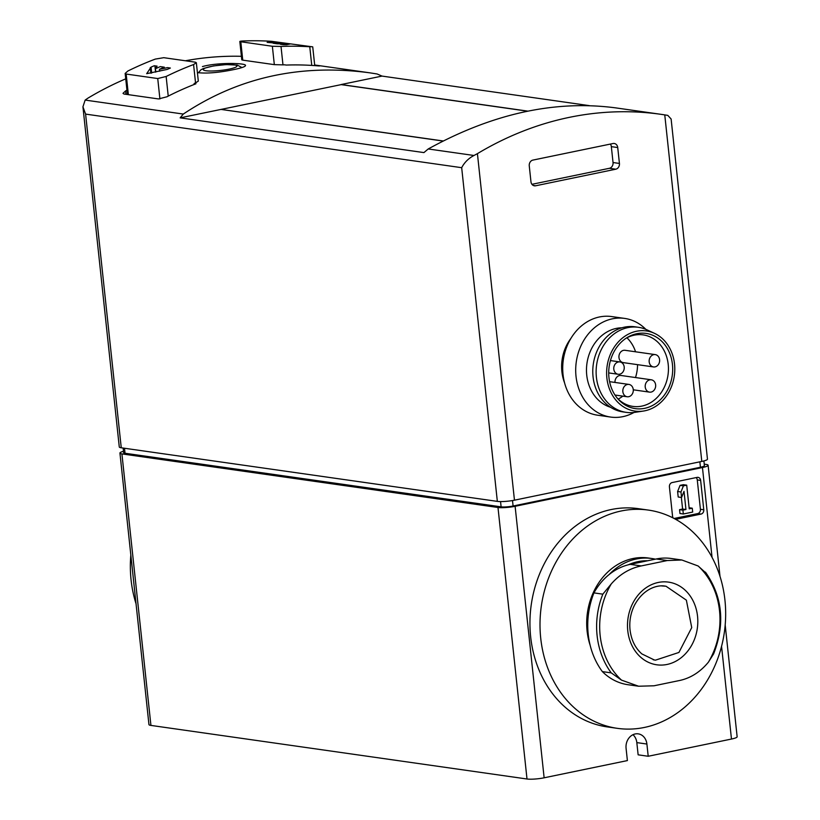 <?xml version="1.0" encoding="UTF-8"?>
<svg xmlns="http://www.w3.org/2000/svg" width="820" height="820" viewBox="0 0 820 820"><rect width="100%" height="100%" fill="white"/><g stroke="black" fill="none" stroke-linecap="round" stroke-linejoin="round"><path stroke-width="1.23" d="M696.159 477.588A3.741 3.136 -81.9 0 1 697.277 479.936L700.413 509.281A3.741 3.136 -81.9 0 1 697.687 513.597L674.112 518.476M683.326 513.996L682.906 510.142L685.95 509.507L684.013 491.354L681.553 497.484L680.969 491.979L683.429 485.85L686.709 485.163L689.23 508.83L692.275 508.205L692.685 512.059L683.326 513.996L679.964 513.515L679.554 509.661L682.599 509.035L681.358 497.453M681.553 497.484L678.201 497.002L677.607 491.498L680.067 485.368L683.347 484.692L686.709 485.163M632.989 734.71A12.454 10.445 -81.9 0 1 636.822 742.602L638.134 754.83L648.21 756.265L731.471 739.045A12.454 1.958 -6.1 0 0 737.139 736.76L725.187 624.983M123.502 451.287A12.454 1.958 -6.1 0 0 119.935 453.07L148.953 724.583A12.454 1.958 -6.1 0 0 150.931 725.413L527.004 779A12.454 1.958 -6.1 0 0 544.131 777.801L627.392 760.581L626.08 748.342A12.454 10.445 -81.9 0 1 638.247 733.859A12.454 10.445 -81.9 0 1 646.898 744.037L648.21 756.265M673.179 517.994A3.741 3.136 -81.9 0 1 672.554 516.221L669.417 486.875A3.741 3.136 -81.9 0 1 672.144 482.56L697.123 477.383A3.741 3.136 -81.9 0 1 698.045 477.353A3.741 3.136 -81.9 0 1 700.639 480.407L703.775 509.763A3.741 3.136 -81.9 0 1 701.038 514.078L676.069 519.244A3.741 3.136 -81.9 0 1 675.629 519.296M119.935 453.07A12.454 1.958 -6.1 0 0 121.913 453.901L497.986 507.488A12.454 1.958 -6.1 0 0 515.114 506.299L702.453 467.533A12.454 1.958 -6.1 0 0 708.121 465.258A12.454 1.958 -6.1 0 0 706.143 464.428L704.247 464.151M527.762 111.12L341.181 84.532L382.017 76.086L377.097 73.974L369.687 72.816C300.489 63.611 238.353 77.357 183.301 114.062L180.144 117.854L341.192 84.624M382.017 76.086L589.272 105.616M564.549 382.786A40.477 33.948 -81.9 0 1 561.884 371.614A40.477 33.948 -81.9 0 1 570.864 338.465M180.144 117.854L423.919 152.592L428.224 148.963C492.553 113.58 555.007 99.876 615.595 107.861L661.207 114.359A373.654 313.373 -81.9 0 0 477.424 153.647L473.991 155.482C468.568 158.321 464.458 162.391 461.68 167.69L85.598 114.103L82.933 106.815L119.279 446.961A12.454 1.958 -6.1 0 0 121.257 447.792L497.34 501.379A12.454 1.958 -6.1 0 0 514.458 500.179L701.797 461.424A12.454 1.958 -6.1 0 0 707.465 459.138L671.119 118.992L667.798 115.384L664.764 114.892L701.797 461.424M661.207 114.359A373.654 313.373 -81.9 0 1 664.764 114.892M613.042 143.52A4.981 4.182 -81.9 0 1 614.262 143.479A4.981 4.182 -81.9 0 1 617.726 147.549L619.428 163.446A4.981 4.182 -81.9 0 1 615.789 169.197L535.644 185.781A4.981 4.182 -81.9 0 1 534.414 185.822A4.981 4.182 -81.9 0 1 530.96 181.753L529.259 165.855A4.981 4.182 -81.9 0 1 532.897 160.095L613.042 143.52M312.666 46.853L271.481 41.307A379.875 318.59 98.1 0 0 242.73 41C239.809 41.184 239.163 41.441 240.803 41.758L239.891 41.451M241.849 59.85L242.761 60.147L240.803 41.758L272.363 46.258L281.014 46.453A379.875 318.59 -81.9 0 1 309.765 46.76L311.754 65.415M242.761 60.147L274.331 64.647L282.972 64.862A373.654 313.373 -81.9 0 1 284.489 64.8L286.334 65.067A373.654 313.373 -81.9 0 1 316.807 65.774L318.837 65.928M157.737 78.546L166.142 76.475A379.875 318.59 -81.9 0 1 193.582 64.544L196.277 62.73L195.344 62.187L163.785 57.687L155.308 59.091A379.875 318.59 98.1 0 0 127.858 71.022L125.214 73.39L126.167 74.046L157.737 78.546L159.91 98.943M126.956 90.22A373.654 313.373 98.1 0 0 125.634 90.897L123 93.337L123.953 94.023L158.537 98.943L166.931 96.78A373.654 313.373 -81.9 0 1 195.939 83.773L194.094 83.507A373.654 313.373 -81.9 0 1 195.549 82.943L198.245 81.129M314.685 65.2L319.718 65.948M82.933 106.815L85.147 100.081L87.914 98.154A373.654 313.373 -81.9 0 1 125.737 78.843M185.381 60.772A373.654 313.373 -81.9 0 1 241.408 56.313M197.405 72.611C206.558 73.708 218.704 72.693 233.843 69.577C241.459 68.019 245.354 66.666 245.508 65.508C246.4 62.914 216.931 62.32 202.437 66.584M443.097 141.05L220.969 109.408M311.764 46.678L309.765 46.76M155.441 68.726A379.875 318.59 -81.9 0 1 160.289 66.605L164.318 67.178A379.875 318.59 98.1 0 0 159.47 69.3L167.526 67.629L170.365 68.039A379.875 318.59 98.1 0 0 167.167 69.433L146.677 73.667L151.044 67.137A379.875 318.59 -81.9 0 1 154.252 65.743L157.091 66.143L155.441 68.726L155.8 72.068M280.409 44.28L282.285 43.89A379.875 318.59 98.1 0 0 277.201 43.819L273.173 43.245A379.875 318.59 -81.9 0 1 278.257 43.316L267.135 42.384A379.875 318.59 -81.9 0 1 270.487 42.425L290.178 43.972L286.6 44.721A379.875 318.59 98.1 0 0 283.248 44.68L280.409 44.28M123.154 448.058L123.646 452.681A8.723 1.373 -6.1 0 0 125.029 453.255L501.112 506.842A8.723 1.373 -6.1 0 0 513.094 506.012L700.434 467.246A8.723 1.373 -6.1 0 0 704.4 465.647L703.898 460.932M610.357 144.074A4.981 4.182 -81.9 0 1 611.341 146.636L613.042 162.534A4.981 4.182 -81.9 0 1 609.403 168.295L531.944 184.315M645.852 329.353A49.825 41.779 98.1 0 0 624.676 318.416L611.689 316.571A49.825 41.779 98.1 0 0 563.299 359.99A49.825 41.779 98.1 0 0 597.636 415.207L610.623 417.062A49.825 41.779 98.1 0 0 634.003 412.47M624.676 318.416A49.825 41.779 98.1 0 0 576.286 361.845A49.825 41.779 98.1 0 0 610.623 417.062M621.888 327.795A40.477 33.948 98.1 0 0 586.956 363.362A40.477 33.948 98.1 0 0 610.562 407.273M654.524 333.361L646.98 329.855A42.968 36.039 98.1 0 0 638.37 327.293L635.018 326.811A42.968 36.039 98.1 0 0 593.28 364.264A42.968 36.039 98.1 0 0 622.893 411.886L626.255 412.368A42.968 36.039 98.1 0 0 635.223 412.306L643.454 411.045A40.477 33.948 98.1 0 0 674.532 364.029A40.477 33.948 98.1 0 0 654.524 333.361A40.477 33.948 98.1 0 0 607.097 366.232A40.477 33.948 98.1 0 0 643.454 411.045M638.37 327.293A42.968 36.039 98.1 0 0 596.632 364.746A42.968 36.039 98.1 0 0 626.255 412.368M672.451 364.459A37.986 31.857 98.1 0 0 626.87 337.727A37.986 31.857 98.1 0 0 618.116 399.135A37.986 31.857 98.1 0 0 654.79 404.168A37.986 31.857 98.1 0 0 672.451 364.459M617.337 398.223A36.121 30.289 98.1 0 0 632.927 406.402A36.121 30.289 98.1 0 0 668.208 364.398A36.121 30.289 98.1 0 0 643.116 334.878A36.121 30.289 98.1 0 0 625.865 338.383M635.561 351.8A36.121 30.289 98.1 0 0 626.941 337.789M618.208 399.094A36.121 30.289 98.1 0 0 622.821 396.142M635.5 377.548A36.121 30.289 98.1 0 0 637.55 364.664M614.979 382.438A6.232 5.227 -81.9 0 1 621.088 375.488L651.316 379.803A6.232 5.227 -81.9 0 1 655.6 386.702A6.232 5.227 -81.9 0 1 649.553 392.134A6.232 5.227 -81.9 0 1 645.227 387.04A6.232 5.227 -81.9 0 1 651.316 379.803M653.509 366.94L623.292 362.624A6.232 5.227 -81.9 0 1 618.967 357.54A6.232 5.227 -81.9 0 1 625.045 350.294L655.272 354.609A6.232 5.227 -81.9 0 1 659.557 361.507A6.232 5.227 -81.9 0 1 653.509 366.94A6.232 5.227 -81.9 0 1 649.184 361.845A6.232 5.227 -81.9 0 1 655.272 354.609M613.801 369.164A6.232 5.227 -81.9 0 1 619.879 361.928A6.232 5.227 -81.9 0 1 624.174 368.826A6.232 5.227 -81.9 0 1 618.126 374.258A6.232 5.227 -81.9 0 1 613.801 369.164M622.851 391.673A6.232 5.227 -81.9 0 1 628.94 384.426A6.232 5.227 -81.9 0 1 633.224 391.335A6.232 5.227 -81.9 0 1 627.177 396.757A6.232 5.227 -81.9 0 1 622.851 391.673M443.23 140.978L221.246 109.439M527.506 111.171L340.925 84.593M159.674 71.196L159.47 69.3M278.318 43.829L278.257 43.316M282.357 44.557L282.285 43.89M689.118 507.754L692.275 508.205M679.554 509.661L682.906 510.142M682.599 509.035L685.95 509.507M677.607 491.498L680.969 491.979M680.067 485.368L683.429 485.85M130.831 555.068A110.228 92.445 98.1 0 0 136.038 603.756M714.179 651.582L713.615 653.889L708.429 662.14C700.413 671.846 690.952 677.935 680.046 680.405L654.022 685.786L638.616 686.227L621.509 680.118L611.249 672.882L602.372 671.611A61.028 51.188 98.1 0 0 628.007 684.72L638.616 686.227M611.249 672.882A73.482 61.633 -81.9 0 1 602.833 594.162L611.228 583.973C619.684 574.328 629.678 568.322 641.22 565.933L667.234 560.552L681.851 559.999L698.148 565.995L705.764 572.862M681.851 559.999L671.252 558.492A61.028 51.188 98.1 0 0 656.236 558.984L630.221 564.365A61.028 51.188 98.1 0 0 593.957 592.891A73.482 61.633 98.1 0 0 602.372 671.611M602.833 594.162L593.957 592.891M628.171 564.847A60.28 50.553 -81.9 0 1 647.728 560.747M609.086 574.584A62.771 52.644 -81.9 0 1 651.767 558.502A62.771 52.644 -81.9 0 1 655.364 559.168M590.154 645.319A62.771 52.644 -81.9 0 1 587.099 631.021A62.771 52.644 -81.9 0 1 648.415 558.02L651.767 558.502M540.728 638.268A110.228 92.445 -81.9 0 1 648.394 510.091A110.228 92.445 -81.9 0 1 724.357 632.251A110.228 92.445 -81.9 0 1 617.296 728.334A110.228 92.445 -81.9 0 1 540.728 638.268M617.296 728.334L607.22 726.899A110.228 92.445 -81.9 0 1 530.663 636.832A110.228 92.445 -81.9 0 1 638.319 508.656L648.394 510.091M653.181 659.751L655.436 660.172L678.919 652.453L691.731 627.597L686.371 600.158L665.983 586.208L661.73 585.941M702.453 467.533L712.047 557.344M721.559 646.345L731.471 739.045M515.114 506.299L544.131 777.801M477.424 153.647L514.458 500.179M281.014 46.453L282.972 64.862M193.582 64.544L195.549 82.943M166.142 76.475L168.233 96.114M85.147 100.081L183.301 114.062M428.224 148.963L473.991 155.482M85.598 114.103L121.257 447.792M461.68 167.69L497.34 501.379M125.634 90.897L126.003 94.31M272.363 46.258L274.331 64.647M126.167 74.046L128.371 94.648M229.231 69.105A16.943 2.665 173.9 0 1 203.268 69.69A16.943 2.665 173.9 0 1 227.786 64.616A16.943 2.665 173.9 0 1 229.231 69.105M699.86 461.824L700.434 467.246M512.51 500.548L513.094 506.012M500.548 501.573L501.112 506.842M124.496 448.253L125.029 453.255M497.986 507.488L527.004 779M121.913 453.901L150.931 725.413M611.341 146.636L617.726 147.549M613.042 162.534L619.428 163.446M609.403 168.295L615.789 169.197M533.256 185.443L535.644 185.781M636.822 742.602L646.898 744.037M151.679 73.021L151.044 67.137M155.575 72.119L154.908 65.836M150.859 73.216L150.265 67.65M697.277 479.936L700.639 480.407M700.413 509.281L703.775 509.763M697.687 513.597L701.038 514.078M675.342 519.142L676.069 519.244M656.236 558.984L667.234 560.552M630.221 564.365L641.22 565.933M698.148 565.995A71.422 59.901 -81.9 0 1 708.429 662.14M621.509 680.118A71.422 59.901 -81.9 0 1 600.148 635.408A71.422 59.901 -81.9 0 1 611.228 583.973M627.761 630.682A41.748 35.014 -81.9 0 1 676.295 584.342A41.748 35.014 -81.9 0 1 683.89 655.354A41.748 35.014 -81.9 0 1 627.761 630.682M314.665 64.985L369.687 72.816M239.819 41.461L241.787 59.86M312.728 46.853L314.736 65.61M196.349 62.72L198.317 81.118M125.152 73.39L127.407 94.515M198.327 72.806L200.9 69.823L203.565 68.429L213.466 65.938L226.115 64.585L237.257 65.087L241.972 67.558M708.121 465.258L719.991 576.296M619.879 361.928L610.428 360.574M618.126 374.258L608.717 372.915M649.553 392.134L633.286 389.808M628.94 384.426L609.598 381.669M627.177 396.757L614.99 395.025M713.615 653.889C725.28 623.856 722.553 596.591 705.436 572.124M654.37 659.997L641.875 653.919C635.254 648.097 631.308 640.082 630.037 629.883C629.186 621.263 630.641 613.093 634.403 605.375C643.228 588.791 657.045 584.732 664.907 586.064"/></g></svg>
